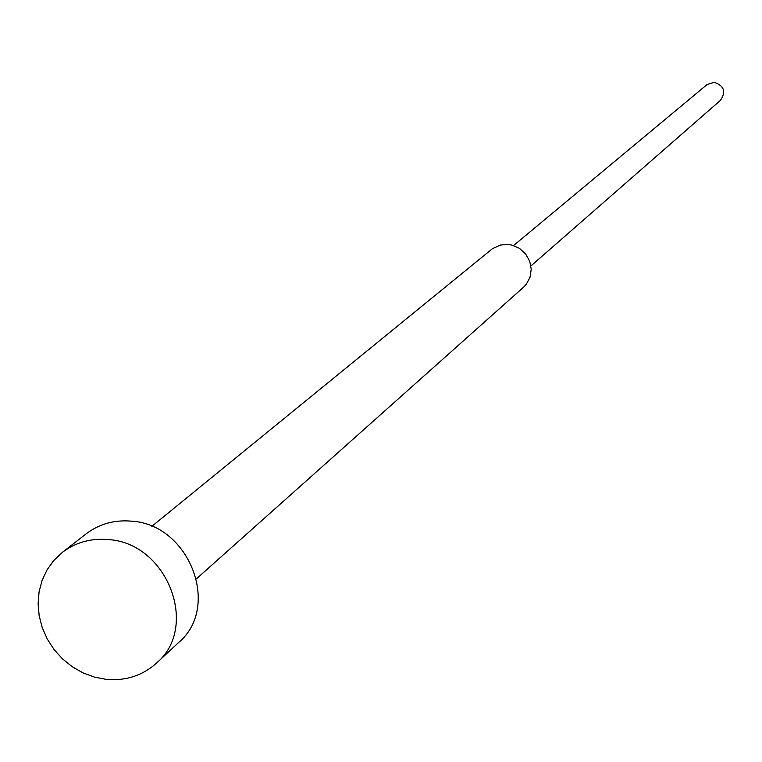 <?xml version="1.0" encoding="UTF-8"?>
<svg xmlns="http://www.w3.org/2000/svg" width="762" height="762" viewBox="0 0 762 762"><rect width="100%" height="100%" fill="white"/><g stroke="black" fill="none" stroke-linecap="round" stroke-linejoin="round"><path stroke-width="1.14" d="M156.591 663.045L178.737 642.414C221.342 606.647 189.014 523.856 131.026 521.122C114.081 519.77 99.127 524.008 86.154 533.838L62.284 552.44L53.892 560.365L47.101 569.747L42.129 580.311L39.091 591.731L38.1 603.675L39.167 615.782L42.253 627.697L47.273 639.061L54.073 649.557L62.455 658.854L72.161 666.702L82.925 672.846L94.412 677.113L106.299 679.38C125.797 681.057 142.561 675.618 156.591 663.045C199.901 626.716 166.897 542.401 107.909 539.563C90.668 538.153 75.457 542.449 62.284 552.44M196.501 578.768L523.513 287.236L526.247 284.321L530.028 277.273L531.228 269.253L529.695 261.166L525.618 253.927L519.446 248.355L511.873 245.078L507.825 244.431L500.263 245.069L492.357 248.764L151.809 526.361M530.933 265.938L720.49 100.298C726.186 91.669 724.071 85.668 714.137 82.286L707.079 84.563L513.559 245.564"/></g></svg>
